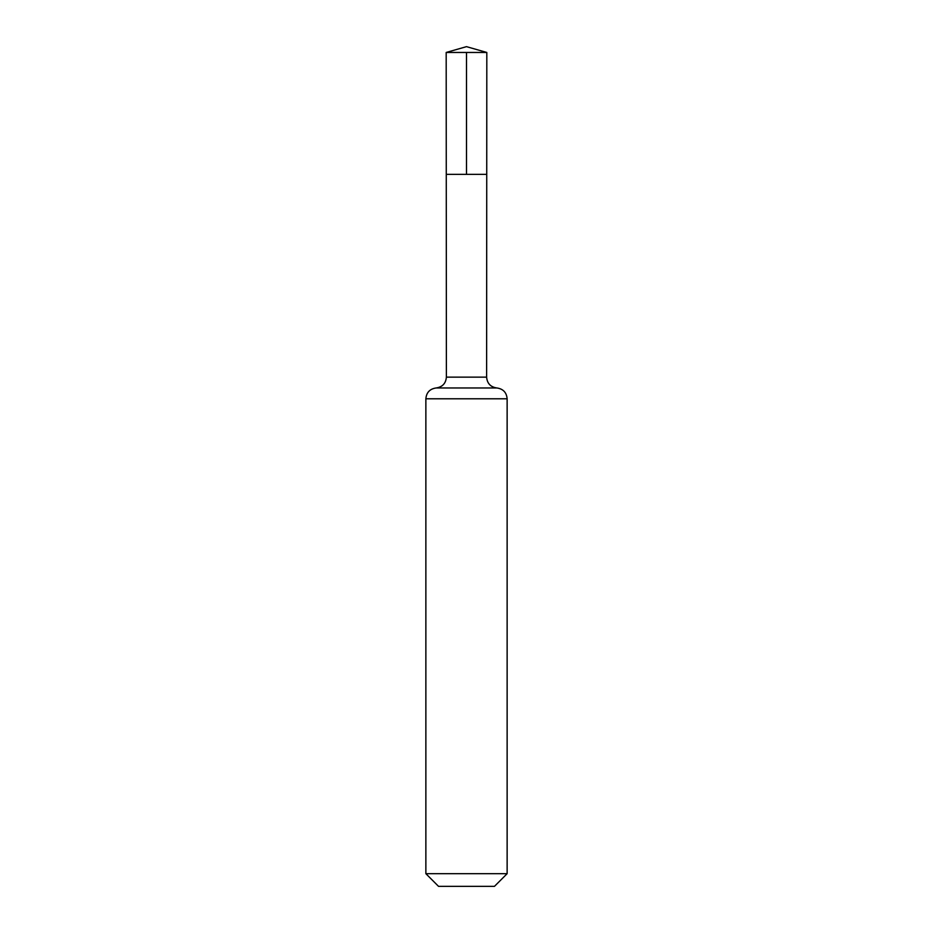 <?xml version="1.0" encoding="UTF-8"?>
<svg xmlns="http://www.w3.org/2000/svg" width="933" height="933" viewBox="0 0 933 933"><rect width="100%" height="100%" fill="white"/><g stroke="black" fill="none" stroke-linecap="round" stroke-linejoin="round"><path stroke-width="1.4" d="M425.868 873.685L507.132 873.685L494.467 886.35L438.533 886.35L425.868 873.685L425.868 398.788C426.428 392.466 429.856 388.863 436.131 387.965C442.405 387.067 445.822 383.451 446.382 377.142L486.618 377.142L486.816 52.458L446.184 52.458L466.5 46.65L486.816 52.458M446.382 377.142L446.266 174.366L486.734 174.366L446.266 174.366L446.184 52.458M507.132 873.685L507.132 398.788C506.572 392.466 503.144 388.863 496.869 387.965C490.595 387.067 487.178 383.451 486.618 377.142M466.5 52.458L466.5 174.366L486.734 174.366L486.816 52.458L466.5 46.65M425.868 398.788L507.132 398.788M436.131 387.965L496.869 387.965"/></g></svg>
